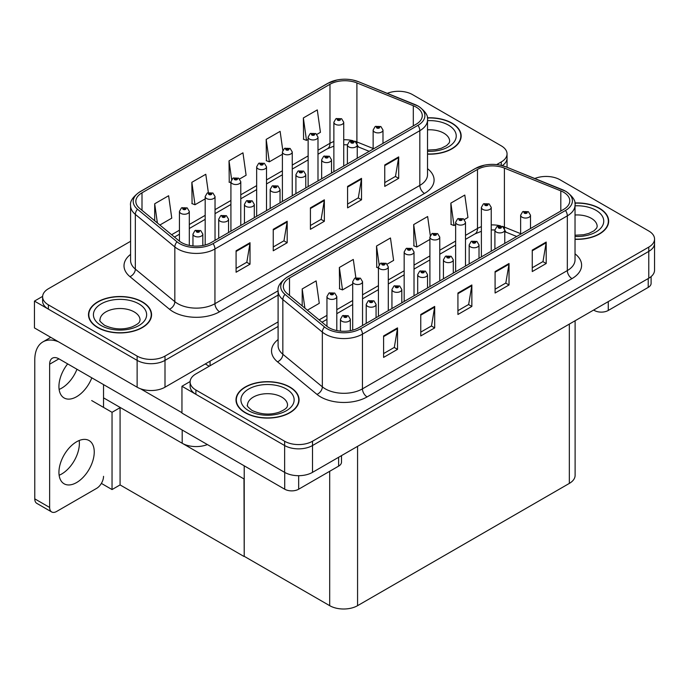 <?xml version="1.0" encoding="UTF-8"?>
<svg xmlns="http://www.w3.org/2000/svg" width="689" height="689" viewBox="0 0 689 689"><rect width="100%" height="100%" fill="white"/><g stroke="black" fill="none" stroke-linecap="round" stroke-linejoin="round"><path stroke-width="1.03" d="M207.38 444.551A19.714 11.377 180 0 1 182.189 443.26L103.531 397.846M278.098 321.901L164.998 387.201A19.714 11.377 0 0 1 137.128 387.201L34.45 327.921L34.45 301.093L137.128 360.373A19.714 11.377 0 0 0 164.998 360.373L278.098 295.081L164.998 360.373A19.714 11.377 0 0 1 137.128 360.373L48.385 309.146A19.714 11.377 0 0 1 42.615 301.093L42.615 296.804A19.714 11.377 0 0 0 48.385 304.848L137.128 356.084A19.714 11.377 0 0 0 164.998 356.084L278.098 290.792M399.344 91.292L397.854 91.292M42.632 296.373L34.45 301.093M502.247 165.627A19.714 11.377 0 0 0 507.044 158.186A19.714 11.377 0 0 1 502.247 165.627M244.216 479.07L120.308 407.535L112.04 412.306L91.689 400.559M120.075 407.664L120.075 484.918L112.04 489.56L101.378 483.402M112.04 489.56L112.04 412.306M243.984 479.199L244.216 556.316L244.216 465.816M243.984 556.454L120.075 484.918M278.098 326.465L195.891 373.92A19.714 11.377 0 0 0 190.121 381.964L190.121 386.262A19.714 11.377 0 0 0 195.891 394.306L284.635 445.533A19.714 11.377 0 0 0 312.505 445.533L648.78 251.39A19.714 11.377 0 0 0 654.55 243.346A19.714 11.377 0 0 1 648.78 251.39L312.505 445.533A19.714 11.377 0 0 1 284.635 445.533L181.956 386.262L181.956 413.081L284.635 472.361A19.714 11.377 0 0 0 312.505 472.361L648.78 278.218A19.714 11.377 0 0 0 654.55 270.174L654.55 239.057A19.714 11.377 0 0 0 648.78 231.004L560.036 179.777A19.714 11.377 0 0 0 534.793 178.503M546.851 176.453L545.361 176.453M190.138 381.534L181.956 386.262M575.108 320.747L575.108 475.367A19.714 11.377 180 0 1 569.329 483.411L357.574 605.674A19.714 11.377 180 0 1 329.695 605.674L244.216 556.316M427.524 154.147A31.539 18.207 0 0 0 461.165 135.974A31.539 18.207 0 0 0 451.932 123.098A31.539 18.207 0 0 0 427.352 117.819M142.33 301.851A31.539 18.207 0 0 0 107.958 297.898A31.539 18.207 0 0 0 88.493 314.727A31.539 18.207 0 0 0 97.726 327.594A31.539 18.207 0 0 0 132.099 331.547A31.539 18.207 0 0 0 151.563 314.727A31.539 18.207 0 0 0 142.33 301.851M88.821 316.389A31.539 18.207 0 0 0 88.709 316.871M416.113 107.088A21.023 12.135 180 0 1 422.271 115.666A21.023 12.135 180 0 1 416.113 124.253L211.23 242.545A21.023 12.135 180 0 1 179.14 240.917L139.643 208.362A21.023 12.135 180 0 1 135.845 201.395A21.023 12.135 180 0 1 142.003 192.817L329.979 84.282A21.023 12.135 180 0 1 356.902 82.93L413.305 105.727A21.023 12.135 180 0 1 416.113 107.088M417.965 106.011A23.65 13.659 0 0 0 414.812 104.487L358.409 81.681A23.65 13.659 0 0 0 352.725 79.993A23.65 13.659 0 0 0 336.955 79.993A23.65 13.659 0 0 0 328.119 83.214L140.143 191.74A23.65 13.659 0 0 0 137.49 209.232L176.987 241.787A23.65 13.659 0 0 0 213.082 243.613L417.965 125.329A23.65 13.659 0 0 0 417.965 106.011M236.086 250.779L236.086 272.233L250.021 264.188L250.021 242.726L236.086 250.779M236.086 268.426L246.817 262.233L249.961 243.441A5.254 3.032 -120 0 0 250.021 242.726M246.722 262.285L250.021 264.188M273.249 229.316L273.249 250.779L287.184 242.726L287.184 221.272L273.249 229.316M273.249 246.972L283.98 240.771L287.132 221.987A5.254 3.032 -120 0 0 287.184 221.272M283.885 240.823L287.184 242.726M384.755 164.947L384.755 186.4L398.69 178.356L398.69 156.894L384.755 164.947M384.755 182.594L395.486 176.401L398.63 157.609A5.254 3.032 -120 0 0 398.69 156.894M395.391 176.453L398.69 178.356M347.583 186.4L347.583 207.863L361.518 199.81L361.518 178.356L347.583 186.4M347.583 204.056L358.314 197.855L361.467 179.071A5.254 3.032 -120 0 0 361.518 178.356M358.22 197.907L361.518 199.81M310.42 207.863L310.42 229.316L324.355 221.272L324.355 199.81L310.42 207.863M310.42 225.51L321.152 219.317L324.295 200.525A5.254 3.032 -120 0 0 324.355 199.81M321.057 219.369L324.355 221.272M496.657 164.602L501.273 161.941A19.714 11.377 0 0 0 507.044 153.897A19.714 11.377 0 0 0 501.273 145.844L412.53 94.617A19.714 11.377 0 0 0 387.287 93.342M130.583 241.296L48.385 288.76A19.714 11.377 0 0 0 42.615 296.804M159.865 225.027L171.768 218.155L168.624 195.736L154.689 203.78L154.689 220.756M282.783 150.288L280.122 131.358L266.187 139.411L266.41 160.735M316.88 134.372L320.437 132.322L317.293 109.904L303.358 117.948L303.582 139.281M208.354 192.567L205.787 174.274L191.852 182.327L192.076 203.651M239.669 178.959L246.102 175.239L242.959 152.82L229.024 160.864L229.248 182.197M230.918 182.826L229.024 182.111M229.024 160.864L231.625 179.45M266.187 139.411L269.33 161.829L282.395 154.284M269.33 161.829L266.187 160.649M303.358 117.948L306.502 140.367L308.138 139.428M306.502 140.367L303.358 139.195M191.852 182.327L194.996 204.745L205.184 198.863M194.996 204.745L191.852 203.574M154.689 203.78L157.376 222.978M151.347 316.871A31.539 18.207 0 0 0 151.236 316.389M460.95 138.119A31.539 18.207 0 0 0 460.838 137.645M575.031 239.307A31.539 18.207 0 0 0 608.671 221.135A31.539 18.207 0 0 0 599.439 208.259A31.539 18.207 0 0 0 574.859 202.979M289.836 387.011A31.539 18.207 0 0 0 255.464 383.067A31.539 18.207 0 0 0 236 399.887A31.539 18.207 0 0 0 245.232 412.763A31.539 18.207 0 0 0 279.605 416.707A31.539 18.207 0 0 0 299.069 399.887A31.539 18.207 0 0 0 289.836 387.011M236.327 401.558A31.539 18.207 0 0 0 236.215 402.031M563.619 192.248A21.023 12.135 180 0 1 569.777 200.835A21.023 12.135 180 0 1 563.619 209.413L358.736 327.706A21.023 12.135 180 0 1 326.646 326.086L287.149 293.523A21.023 12.135 180 0 1 283.351 286.555A21.023 12.135 180 0 1 289.509 277.977L477.486 169.451A21.023 12.135 180 0 1 504.408 168.09L560.812 190.887A21.023 12.135 180 0 1 563.619 192.248M565.48 191.172A23.65 13.659 0 0 0 562.319 189.647L505.915 166.841A23.65 13.659 0 0 0 500.24 165.153A23.65 13.659 0 0 0 484.462 165.153A23.65 13.659 0 0 0 475.625 168.374L287.649 276.9A23.65 13.659 0 0 0 284.996 294.392L324.493 326.956A23.65 13.659 0 0 0 360.588 328.774L565.48 210.489A23.65 13.659 0 0 0 565.48 191.172M383.592 335.939L383.592 357.402L397.527 349.349L397.527 327.895L383.592 335.939M383.592 353.586L394.323 347.394L397.467 328.601A5.254 3.032 -120 0 0 397.527 327.895M394.229 347.445L397.527 349.349M420.755 314.477L420.755 335.939L434.69 327.895L434.69 306.433L420.755 314.477M420.755 332.132L431.495 325.931L434.638 307.148A5.254 3.032 -120 0 0 434.69 306.433M431.4 325.992L434.69 327.895M532.261 250.107L532.261 271.561L546.196 263.517L546.196 242.063L532.261 250.107M532.261 267.754L542.992 261.562L546.136 242.769A5.254 3.032 -120 0 0 546.196 242.063M542.898 261.613L546.196 263.517M495.09 271.561L495.09 293.023L509.025 284.979L509.025 263.517L495.09 271.561M495.09 289.216L505.829 283.015L508.973 264.231A5.254 3.032 -120 0 0 509.025 263.517M505.735 283.076L509.025 284.979M457.927 293.023L457.927 314.485L471.862 306.433L471.862 284.979L457.927 293.023M457.927 310.67L468.658 304.478L471.801 285.685A5.254 3.032 -120 0 0 471.862 284.979M468.563 304.529L471.862 306.433M190.121 381.964A19.714 11.377 0 0 0 195.891 390.017L284.635 441.244A19.714 11.377 0 0 0 312.505 441.244L648.78 247.101A19.714 11.377 0 0 0 654.55 239.057M307.372 310.196L319.274 303.324L316.13 280.897L302.195 288.949L302.195 305.925M430.289 235.449L427.636 216.527L413.693 224.571L413.917 245.895M464.395 219.541L467.943 217.483L464.799 195.065L450.864 203.109L451.088 224.442M355.86 277.727L353.302 259.443L339.358 267.487L339.582 288.82M387.175 264.12L393.608 260.399L390.465 237.981L376.53 246.025L376.754 267.358M378.433 267.987L376.53 267.272M376.53 246.025L379.131 264.61M413.693 224.571L416.845 246.989L429.902 239.445M416.845 246.989L413.693 245.818M450.864 203.109L454.008 225.536L455.644 224.588M454.008 225.536L450.864 224.356M339.358 267.487L342.511 289.905L352.69 284.032M342.511 289.905L339.358 288.734M302.195 288.949L304.891 308.147M298.854 402.031A31.539 18.207 0 0 0 298.742 401.558M608.456 223.279A31.539 18.207 0 0 0 608.344 222.805M189.303 245.396L189.303 211.394A4.926 2.842 180 0 1 186.263 214.029A4.926 2.842 180 0 1 180.888 213.409A4.926 2.842 180 0 1 179.441 211.394L181.414 207.975A3.281 1.981 57.8 0 1 183.162 208.078A1.645 0.947 0 0 0 183.214 209.387A1.645 0.947 0 0 0 185.53 209.387A1.645 0.947 0 0 0 185.53 208.044A1.645 0.947 0 0 0 183.265 208.018L185.031 208.715L183.911 208.982L183.929 208.431M183.265 208.018A3.281 1.809 -117.9 0 0 181.724 207.794A3.281 1.809 -117.9 0 0 181.586 207.889M183.885 208.974L183.162 208.078M183.911 208.982L183.885 208.457M202.824 245.508L202.824 234.062A4.926 2.842 180 0 1 199.776 236.689A4.926 2.842 180 0 1 194.41 236.077A4.926 2.842 180 0 1 192.963 234.062L194.927 230.643A3.281 1.981 57.8 0 1 196.684 230.737A1.645 0.947 0 0 0 196.735 232.047A1.645 0.947 0 0 0 199.052 232.047A1.645 0.947 0 0 0 199.052 230.712A1.645 0.947 0 0 0 196.787 230.677L198.553 231.383L197.424 231.65L196.684 230.737M197.45 231.659L197.45 231.099M196.787 230.677A3.281 1.809 -117.9 0 0 195.245 230.462A3.281 1.809 -117.9 0 0 195.099 230.557M197.407 231.633L197.407 231.125M336.809 330.556L336.809 296.563A4.926 2.842 180 0 1 333.769 299.19A4.926 2.842 180 0 1 328.395 298.57A4.926 2.842 180 0 1 326.956 296.563L328.92 293.135A3.281 1.981 57.8 0 1 330.668 293.238A1.645 0.947 0 0 0 330.72 294.548A1.645 0.947 0 0 0 333.045 294.548A1.645 0.947 0 0 0 333.045 293.204A1.645 0.947 0 0 0 330.772 293.178L332.537 293.876L331.418 294.143L330.668 293.238M331.435 294.16L331.435 293.6M330.772 293.178A3.281 1.809 -117.9 0 0 329.23 292.954A3.281 1.809 -117.9 0 0 329.092 293.049M331.392 294.134L331.392 293.617M350.331 330.668L350.331 319.222A4.926 2.842 180 0 1 347.282 321.849A4.926 2.842 180 0 1 341.916 321.238A4.926 2.842 180 0 1 340.469 319.222L342.442 315.803A3.281 1.981 57.8 0 1 344.19 315.898A1.645 0.947 0 0 0 344.242 317.216A1.645 0.947 0 0 0 346.558 317.216A1.645 0.947 0 0 0 346.558 315.872A1.645 0.947 0 0 0 344.293 315.846L346.059 316.544L344.939 316.811L344.19 315.898M344.956 316.819L344.956 316.26M344.293 315.846A3.281 1.809 -117.9 0 0 342.752 315.622A3.281 1.809 -117.9 0 0 342.605 315.717M344.939 316.811L344.913 316.285M376.065 317.698L376.065 304.366A4.926 2.842 180 0 1 373.025 306.993A4.926 2.842 180 0 1 367.65 306.372A4.926 2.842 180 0 1 366.212 304.366L368.176 300.947A3.281 1.981 57.8 0 1 369.924 301.041A1.645 0.947 0 0 0 369.976 302.35A1.645 0.947 0 0 0 372.301 302.35A1.645 0.947 0 0 0 372.301 301.015A1.645 0.947 0 0 0 370.027 300.981L371.604 301.412L370.673 301.954L370.691 301.403M370.027 300.981A3.281 1.809 -117.9 0 0 368.494 300.766A3.281 1.809 -117.9 0 0 368.348 300.852M370.656 301.937L369.924 301.041M370.673 301.954L370.656 301.429M401.808 302.841L401.808 289.509A4.926 2.842 180 0 1 398.759 292.136A4.926 2.842 180 0 1 393.393 291.516A4.926 2.842 180 0 1 391.946 289.509L393.91 286.081A3.281 1.981 57.8 0 1 395.667 286.185A1.645 0.947 0 0 0 395.719 287.494A1.645 0.947 0 0 0 398.035 287.494A1.645 0.947 0 0 0 398.035 286.15A1.645 0.947 0 0 0 395.77 286.124L397.536 286.822L396.408 287.089L395.667 286.185M396.433 287.106L396.433 286.546M395.77 286.124A3.281 1.809 -117.9 0 0 394.229 285.901A3.281 1.809 -117.9 0 0 394.082 285.995M396.408 287.089L396.39 286.564M427.542 287.976L427.542 274.644A4.926 2.842 180 0 1 424.502 277.271A4.926 2.842 180 0 1 419.127 276.659A4.926 2.842 180 0 1 417.689 274.644L419.653 271.225A3.281 1.981 57.8 0 1 421.401 271.32A1.645 0.947 0 0 0 421.453 272.637A1.645 0.947 0 0 0 423.778 272.637A1.645 0.947 0 0 0 423.778 271.294A1.645 0.947 0 0 0 421.504 271.259L423.27 271.966L422.15 272.233L421.401 271.32M422.168 272.241L422.168 271.681M421.504 271.259A3.281 1.809 -117.9 0 0 419.971 271.044A3.281 1.809 -117.9 0 0 419.825 271.139M422.133 272.215L422.133 271.707M453.284 273.12L453.284 259.787A4.926 2.842 180 0 1 450.236 262.414A4.926 2.842 180 0 1 444.87 261.794A4.926 2.842 180 0 1 443.423 259.787L445.387 256.368A3.281 1.981 57.8 0 1 447.144 256.463A1.645 0.947 0 0 0 447.195 257.772A1.645 0.947 0 0 0 449.512 257.772A1.645 0.947 0 0 0 449.512 256.429A1.645 0.947 0 0 0 447.247 256.403L448.815 256.833L447.884 257.367L447.91 256.825M447.247 256.403A3.281 1.809 -117.9 0 0 445.705 256.179A3.281 1.809 -117.9 0 0 445.559 256.274M447.867 257.359L447.144 256.463M447.884 257.367L447.867 256.851M228.559 232.537L228.559 219.205A4.926 2.842 180 0 1 225.518 221.832A4.926 2.842 180 0 1 220.144 221.212A4.926 2.842 180 0 1 218.706 219.205L220.669 215.786A3.281 1.981 57.8 0 1 222.418 215.881A1.645 0.947 0 0 0 222.469 217.19A1.645 0.947 0 0 0 224.795 217.19A1.645 0.947 0 0 0 224.795 215.846A1.645 0.947 0 0 0 222.521 215.821L224.287 216.518L223.167 216.785L222.418 215.881M223.184 216.802L223.184 216.243M222.521 215.821A3.281 1.809 -117.9 0 0 220.988 215.597A3.281 1.809 -117.9 0 0 220.842 215.691M223.167 216.785L223.15 216.26M254.293 217.672L254.293 204.34A4.926 2.842 180 0 1 251.252 206.967A4.926 2.842 180 0 1 245.887 206.355A4.926 2.842 180 0 1 244.44 204.34L246.404 200.921A3.281 1.981 57.8 0 1 248.161 201.016A1.645 0.947 0 0 0 248.204 202.333A1.645 0.947 0 0 0 250.529 202.333A1.645 0.947 0 0 0 250.529 200.99A1.645 0.947 0 0 0 248.255 200.964L250.029 201.662L248.901 201.929L248.161 201.016M248.927 201.937L248.927 201.377M248.255 200.964A3.281 1.809 -117.9 0 0 246.722 200.74A3.281 1.809 -117.9 0 0 246.576 200.835M248.901 201.929L248.884 201.403M280.035 202.816L280.035 189.484A4.926 2.842 180 0 1 276.995 192.11A4.926 2.842 180 0 1 271.621 191.49A4.926 2.842 180 0 1 270.183 189.484L272.146 186.064A3.281 1.981 57.8 0 1 273.895 186.159A1.645 0.947 0 0 0 273.946 187.468A1.645 0.947 0 0 0 276.272 187.468A1.645 0.947 0 0 0 276.272 186.133A1.645 0.947 0 0 0 273.998 186.099L275.574 186.53L274.644 187.072L274.661 186.521M273.998 186.099A3.281 1.809 -117.9 0 0 272.465 185.884A3.281 1.809 -117.9 0 0 272.319 185.97M274.627 187.055L273.895 186.159M274.644 187.072L274.627 186.547M305.77 187.959L305.77 174.627A4.926 2.842 180 0 1 302.729 177.254A4.926 2.842 180 0 1 297.364 176.634A4.926 2.842 180 0 1 295.917 174.627L297.881 171.199A3.281 1.981 57.8 0 1 299.637 171.303A1.645 0.947 0 0 0 299.681 172.612A1.645 0.947 0 0 0 302.006 172.612A1.645 0.947 0 0 0 302.006 171.268A1.645 0.947 0 0 0 299.732 171.242L301.506 171.94L300.378 172.207L299.637 171.303M300.404 172.224L300.404 171.664M299.732 171.242A3.281 1.809 -117.9 0 0 298.199 171.018A3.281 1.809 -117.9 0 0 298.053 171.113M300.378 172.207L300.361 171.682M215.037 240.34L215.037 196.537A4.926 2.842 180 0 1 211.997 199.164A4.926 2.842 180 0 1 206.631 198.553A4.926 2.842 180 0 1 205.184 196.537L207.148 193.118A3.281 1.981 57.8 0 1 208.896 193.213A1.645 0.947 0 0 0 208.948 194.522A1.645 0.947 0 0 0 211.273 194.522A1.645 0.947 0 0 0 211.273 193.187A1.645 0.947 0 0 0 209 193.153L210.765 193.859L209.645 194.126L208.896 193.213M209.671 194.134L209.671 193.575M209 193.153A3.281 1.809 -117.9 0 0 207.467 192.937A3.281 1.809 -117.9 0 0 207.32 193.023M209.645 194.126L209.628 193.6M240.78 225.484L240.78 181.681A4.926 2.842 180 0 1 237.739 184.308A4.926 2.842 180 0 1 232.365 183.687A4.926 2.842 180 0 1 230.918 181.681L232.891 178.253A3.281 1.981 57.8 0 1 234.639 178.356A1.645 0.947 0 0 0 234.691 179.665A1.645 0.947 0 0 0 237.007 179.665A1.645 0.947 0 0 0 237.007 178.322A1.645 0.947 0 0 0 234.742 178.296L236.508 178.994L235.388 179.261L234.639 178.356M235.405 179.278L235.405 178.718M234.742 178.296A3.281 1.809 -117.9 0 0 233.201 178.072A3.281 1.809 -117.9 0 0 233.063 178.167M235.388 179.261L235.362 178.735M266.514 210.619L266.514 166.816A4.926 2.842 180 0 1 263.474 169.442A4.926 2.842 180 0 1 258.099 168.831A4.926 2.842 180 0 1 256.661 166.816L258.625 163.396A3.281 1.981 57.8 0 1 260.373 163.491A1.645 0.947 0 0 0 260.425 164.809A1.645 0.947 0 0 0 262.75 164.809A1.645 0.947 0 0 0 262.75 163.465A1.645 0.947 0 0 0 260.476 163.439L262.242 164.137L261.122 164.404L261.148 163.853M260.476 163.439A3.281 1.809 -117.9 0 0 258.943 163.215A3.281 1.809 -117.9 0 0 258.797 163.31M261.105 164.395L260.373 163.491M261.122 164.404L261.105 163.879M362.543 325.501L362.543 281.698A4.926 2.842 180 0 1 359.503 284.324A4.926 2.842 180 0 1 354.137 283.713A4.926 2.842 180 0 1 352.69 281.698L354.654 278.278A3.281 1.981 57.8 0 1 356.411 278.373A1.645 0.947 0 0 0 356.454 279.691A1.645 0.947 0 0 0 358.78 279.691A1.645 0.947 0 0 0 358.78 278.347A1.645 0.947 0 0 0 356.506 278.322L358.271 279.019L357.152 279.286L357.178 278.735M356.506 278.322A3.281 1.809 -117.9 0 0 354.973 278.098A3.281 1.809 -117.9 0 0 354.826 278.192M357.135 279.278L356.411 278.373M357.152 279.286L357.135 278.761M388.286 310.644L388.286 266.841A4.926 2.842 180 0 1 385.246 269.468A4.926 2.842 180 0 1 379.872 268.848A4.926 2.842 180 0 1 378.433 266.841L380.397 263.422A3.281 1.981 57.8 0 1 382.145 263.517A1.645 0.947 0 0 0 382.197 264.826A1.645 0.947 0 0 0 384.522 264.826A1.645 0.947 0 0 0 384.522 263.491A1.645 0.947 0 0 0 382.249 263.456L383.825 263.887L382.895 264.43L382.912 263.878M382.249 263.456A3.281 1.809 -117.9 0 0 380.707 263.232A3.281 1.809 -117.9 0 0 380.569 263.327M382.869 264.412L382.145 263.517M382.895 264.43L382.869 263.904M414.02 295.779L414.02 251.976A4.926 2.842 180 0 1 410.98 254.611A4.926 2.842 180 0 1 405.614 253.991A4.926 2.842 180 0 1 404.167 251.976L406.131 248.557A3.281 1.981 57.8 0 1 407.888 248.66A1.645 0.947 0 0 0 407.931 249.969A1.645 0.947 0 0 0 410.256 249.969A1.645 0.947 0 0 0 410.256 248.626A1.645 0.947 0 0 0 407.983 248.6L409.748 249.297L408.629 249.564L407.888 248.66M408.655 249.573L408.655 249.022M407.983 248.6A3.281 1.809 -117.9 0 0 406.45 248.376A3.281 1.809 -117.9 0 0 406.303 248.471M408.629 249.564L408.611 249.039M608.266 301.61L608.266 310.455L648.22 287.391L648.22 278.537M651.105 276.599L651.105 283.368A9.853 5.693 180 0 1 648.22 287.391M608.266 310.455A9.853 5.693 180 0 1 594.323 310.455L594.323 309.654M593.634 310.059L594.323 310.455M79.183 440.504A24.968 14.417 -60 0 1 61.717 473.972A24.968 14.417 -60 0 1 59.125 475.246M76.591 441.787A24.968 14.417 -60 0 1 89.07 440.547A24.968 14.417 -60 0 1 92.903 460.553A24.968 14.417 -60 0 1 76.591 482.558A24.968 14.417 -60 0 1 64.103 483.79A24.968 14.417 -60 0 1 60.279 463.783A24.968 14.417 -60 0 1 76.591 441.787M76.961 369.252A24.968 14.417 -60 0 1 61.717 388.14A24.968 14.417 -60 0 1 59.125 389.414M91.826 377.839A24.968 14.417 -60 0 1 76.591 396.718A24.968 14.417 -60 0 1 64.103 397.958A24.968 14.417 -60 0 1 67.668 363.887M298.664 475.694L298.664 489.207L338.618 466.134L338.618 457.289M209.232 366.221L205.279 363.947M181.956 412.702L140.444 388.742M49.642 507.449A9.853 5.693 120 0 0 51.684 511.961L36.818 503.375A9.853 5.693 -60 0 1 34.777 498.862L49.642 507.449L49.642 364.214A13.143 7.588 60 0 1 52.364 358.194A13.143 7.588 60 0 1 58.935 358.848L284.721 489.207L284.721 472.413M58.401 341.753A39.419 22.763 -120 0 0 42.942 341.873A39.419 22.763 -120 0 0 34.777 359.916L34.777 498.862M51.684 511.961A9.853 5.693 120 0 0 56.61 511.471L96.563 488.406A9.853 5.693 120 0 0 103.531 476.332M103.531 407.397L103.531 384.6M341.503 455.618L341.503 462.112A9.853 5.693 180 0 1 338.618 466.134M298.664 489.207A9.853 5.693 180 0 1 284.721 489.207M427.378 118A31.212 18.017 180 0 1 451.7 123.236A31.212 18.017 180 0 1 460.838 135.974A31.212 18.017 180 0 1 427.524 153.948M289.604 387.14A31.212 18.017 180 0 1 298.742 399.887A31.212 18.017 180 0 1 279.476 416.535A31.212 18.017 180 0 1 245.465 412.625A31.212 18.017 180 0 1 236.327 399.887A31.212 18.017 180 0 1 255.593 383.239A31.212 18.017 180 0 1 289.604 387.14M142.098 301.98A31.212 18.017 180 0 1 151.236 314.727A31.212 18.017 180 0 1 131.969 331.366A31.212 18.017 180 0 1 97.959 327.464A31.212 18.017 180 0 1 88.821 314.727A31.212 18.017 180 0 1 108.087 298.079A31.212 18.017 180 0 1 142.098 301.98M574.884 203.169A31.212 18.017 180 0 1 599.206 208.397A31.212 18.017 180 0 1 608.344 221.135A31.212 18.017 180 0 1 575.031 239.117M331.512 173.094L331.512 159.762A4.926 2.842 180 0 1 328.472 162.389A4.926 2.842 180 0 1 323.098 161.777A4.926 2.842 180 0 1 321.66 159.762L323.623 156.343A3.281 1.981 57.8 0 1 325.372 156.437A1.645 0.947 0 0 0 325.423 157.755A1.645 0.947 0 0 0 327.749 157.755A1.645 0.947 0 0 0 327.749 156.412A1.645 0.947 0 0 0 325.475 156.377L327.241 157.083L326.121 157.35L325.372 156.437M326.138 157.359L326.138 156.799M325.475 156.377A3.281 1.809 -117.9 0 0 323.942 156.162A3.281 1.809 -117.9 0 0 323.796 156.257M326.121 157.35L326.104 156.825M357.246 158.237L357.246 144.905A4.926 2.842 180 0 1 354.206 147.532A4.926 2.842 180 0 1 348.841 146.912A4.926 2.842 180 0 1 347.394 144.905L349.357 141.486A3.281 1.981 57.8 0 1 351.114 141.581A1.645 0.947 0 0 0 351.157 142.89A1.645 0.947 0 0 0 353.483 142.89A1.645 0.947 0 0 0 353.483 141.546A1.645 0.947 0 0 0 351.209 141.521L352.785 141.951L351.855 142.485L351.881 141.943M351.209 141.521A3.281 1.809 -117.9 0 0 349.676 141.297A3.281 1.809 -117.9 0 0 349.53 141.391M351.838 142.477L351.114 141.581M351.855 142.485L351.838 141.968M382.989 143.372L382.989 130.04A4.926 2.842 180 0 1 379.949 132.676A4.926 2.842 180 0 1 374.575 132.055A4.926 2.842 180 0 1 373.137 130.04L375.1 126.621A3.281 1.981 57.8 0 1 376.849 126.724A1.645 0.947 0 0 0 376.9 128.033A1.645 0.947 0 0 0 379.226 128.033A1.645 0.947 0 0 0 379.226 126.69A1.645 0.947 0 0 0 376.952 126.664L378.717 127.362L377.598 127.629L377.615 127.077M376.952 126.664A3.281 1.809 -117.9 0 0 375.41 126.44A3.281 1.809 -117.9 0 0 375.272 126.535M377.572 127.62L376.849 126.724M377.598 127.629L377.572 127.103M479.019 258.254L479.019 244.922A4.926 2.842 180 0 1 475.978 247.558A4.926 2.842 180 0 1 470.604 246.938A4.926 2.842 180 0 1 469.166 244.922L471.13 241.503A3.281 1.981 57.8 0 1 472.878 241.606A1.645 0.947 0 0 0 472.93 242.916A1.645 0.947 0 0 0 475.255 242.916A1.645 0.947 0 0 0 475.255 241.572A1.645 0.947 0 0 0 472.981 241.546L474.747 242.244L473.627 242.511L473.644 241.96M472.981 241.546A3.281 1.809 -117.9 0 0 471.448 241.322A3.281 1.809 -117.9 0 0 471.302 241.417M473.61 242.502L472.878 241.606M473.627 242.511L473.61 241.985M504.761 243.398L504.761 230.066A4.926 2.842 180 0 1 501.713 232.693A4.926 2.842 180 0 1 496.347 232.081A4.926 2.842 180 0 1 494.9 230.066L496.864 226.647A3.281 1.981 57.8 0 1 498.621 226.741A1.645 0.947 0 0 0 498.664 228.05A1.645 0.947 0 0 0 500.989 228.05A1.645 0.947 0 0 0 500.989 226.715A1.645 0.947 0 0 0 498.715 226.681L500.49 227.387L499.361 227.654L498.621 226.741M499.387 227.663L499.387 227.103M498.715 226.681A3.281 1.809 -117.9 0 0 497.182 226.466A3.281 1.809 -117.9 0 0 497.036 226.552M499.344 227.637L499.344 227.129M530.496 228.541L530.496 215.209A4.926 2.842 180 0 1 527.455 217.836A4.926 2.842 180 0 1 522.081 217.216A4.926 2.842 180 0 1 520.643 215.209L522.606 211.781A3.281 1.981 57.8 0 1 524.355 211.885A1.645 0.947 0 0 0 524.407 213.194A1.645 0.947 0 0 0 526.732 213.194A1.645 0.947 0 0 0 526.732 211.85A1.645 0.947 0 0 0 524.458 211.824L526.224 212.522L525.104 212.789L524.355 211.885M524.458 211.824A3.281 1.809 -117.9 0 0 522.925 211.601A3.281 1.809 -117.9 0 0 522.779 211.695M439.763 280.923L439.763 237.119A4.926 2.842 180 0 1 436.723 239.746A4.926 2.842 180 0 1 431.348 239.135A4.926 2.842 180 0 1 429.902 237.119L431.874 233.7A3.281 1.981 57.8 0 1 433.622 233.795A1.645 0.947 0 0 0 433.674 235.104A1.645 0.947 0 0 0 435.991 235.104A1.645 0.947 0 0 0 435.991 233.769A1.645 0.947 0 0 0 433.726 233.735L435.491 234.441L434.371 234.708L433.622 233.795M434.389 234.716L434.389 234.157M433.726 233.735A3.281 1.809 -117.9 0 0 432.184 233.519A3.281 1.809 -117.9 0 0 432.046 233.614M434.346 234.691L434.346 234.182M465.497 266.066L465.497 222.263A4.926 2.842 180 0 1 462.457 224.89A4.926 2.842 180 0 1 457.091 224.269A4.926 2.842 180 0 1 455.644 222.263L457.608 218.844A3.281 1.981 57.8 0 1 459.356 218.938A1.645 0.947 0 0 0 459.408 220.247A1.645 0.947 0 0 0 461.733 220.247A1.645 0.947 0 0 0 461.733 218.904A1.645 0.947 0 0 0 459.46 218.878L461.225 219.576L460.106 219.843L459.356 218.938M460.131 219.86L460.131 219.3M459.46 218.878A3.281 1.809 -117.9 0 0 457.927 218.654A3.281 1.809 -117.9 0 0 457.78 218.749M460.088 219.834L460.088 219.317M491.24 251.201L491.24 207.398A4.926 2.842 180 0 1 488.2 210.024A4.926 2.842 180 0 1 482.825 209.413A4.926 2.842 180 0 1 481.378 207.398L483.351 203.978A3.281 1.981 57.8 0 1 485.099 204.073A1.645 0.947 0 0 0 485.151 205.391A1.645 0.947 0 0 0 487.467 205.391A1.645 0.947 0 0 0 487.467 204.047A1.645 0.947 0 0 0 485.202 204.022L486.968 204.719L485.848 204.986L485.099 204.073M485.866 204.995L485.866 204.435M485.202 204.022A3.281 1.809 -117.9 0 0 483.661 203.798A3.281 1.809 -117.9 0 0 483.523 203.892M485.848 204.986L485.823 204.461M292.257 195.762L292.257 151.959A4.926 2.842 180 0 1 289.208 154.586A4.926 2.842 180 0 1 283.842 153.966A4.926 2.842 180 0 1 282.395 151.959L284.368 148.54A3.281 1.981 57.8 0 1 286.116 148.635A1.645 0.947 0 0 0 286.168 149.944A1.645 0.947 0 0 0 288.484 149.944A1.645 0.947 0 0 0 288.484 148.609A1.645 0.947 0 0 0 286.219 148.574L287.787 149.005L286.865 149.547L286.882 148.996M286.219 148.574A3.281 1.809 -117.9 0 0 284.678 148.35A3.281 1.809 -117.9 0 0 284.531 148.445M286.839 149.53L286.116 148.635M286.865 149.547L286.839 149.022M317.991 180.897L317.991 137.094A4.926 2.842 180 0 1 314.951 139.729A4.926 2.842 180 0 1 309.576 139.109A4.926 2.842 180 0 1 308.138 137.094L310.102 133.675A3.281 1.981 57.8 0 1 311.85 133.778A1.645 0.947 0 0 0 311.902 135.087A1.645 0.947 0 0 0 314.227 135.087A1.645 0.947 0 0 0 314.227 133.744A1.645 0.947 0 0 0 311.953 133.718L313.719 134.415L312.599 134.682L311.85 133.778M312.617 134.691L312.617 134.14M311.953 133.718A3.281 1.809 -117.9 0 0 310.42 133.494A3.281 1.809 -117.9 0 0 310.274 133.588M312.582 134.674L312.582 134.157M343.733 166.04L343.733 122.237A4.926 2.842 180 0 1 340.685 124.864A4.926 2.842 180 0 1 335.319 124.253A4.926 2.842 180 0 1 333.872 122.237L335.844 118.818A3.281 1.981 57.8 0 1 337.593 118.913A1.645 0.947 0 0 0 337.644 120.222A1.645 0.947 0 0 0 339.961 120.222A1.645 0.947 0 0 0 339.961 118.887A1.645 0.947 0 0 0 337.696 118.852L339.264 119.283L338.342 119.826L338.359 119.275M337.696 118.852A3.281 1.809 -117.9 0 0 336.154 118.637A3.281 1.809 -117.9 0 0 336.008 118.732M338.316 119.808L337.593 118.913M338.342 119.826L338.316 119.3M182.189 443.26L182.189 430.005M137.128 387.201L137.128 356.084M164.998 387.201L164.998 356.084M210.067 365.738L210.067 361.182M284.635 472.361L284.635 441.244M312.505 472.361L312.505 441.244M648.78 278.218L648.78 247.101M569.329 483.411L569.329 324.08M357.574 605.674L357.574 446.343M329.695 605.674L329.695 471.285M427.524 168.667A32.848 18.965 180 0 1 424.476 193.454L219.593 311.747A6.571 3.79 60 0 1 214.942 303.694L419.825 185.41A26.285 15.175 0 0 0 427.524 174.679L427.524 119.964A26.285 15.175 180 0 1 419.825 130.686A6.571 3.79 -120 0 0 417.965 125.329M219.593 311.747A32.848 18.965 180 0 1 173.128 311.747A32.848 18.965 180 0 1 169.451 309.215L129.954 276.651A32.848 18.965 180 0 1 130.583 254.387M177.779 303.694A26.285 15.175 0 0 0 214.942 303.694L214.942 248.979A26.285 15.175 180 0 1 174.834 246.955L135.337 214.391A26.285 15.175 180 0 1 130.583 205.684L130.583 260.408A26.285 15.175 0 0 0 135.337 269.106L174.834 301.67A26.285 15.175 0 0 0 177.779 303.694M336.955 79.993L327.619 83.421A6.571 3.79 60 0 1 328.119 83.214M140.143 191.74A6.571 3.79 -120 0 0 139.643 191.947C132.788 196.908 129.773 201.481 130.583 205.684M137.49 209.232A6.571 4.392 129.5 0 0 135.337 214.391L135.337 269.106A6.571 4.392 -50.5 0 1 129.954 276.651M176.987 241.787A6.571 4.392 129.5 0 0 174.834 246.955L174.834 301.67A6.571 4.392 -50.5 0 1 169.451 309.215M213.082 243.613A6.571 3.79 60 0 1 214.942 248.979L419.825 130.686L419.825 185.41A6.571 3.79 60 0 0 424.476 193.454M501.273 161.941L501.273 165.386M48.385 304.848L48.385 309.146M142.003 192.817L142.003 210.3M413.305 105.727L413.305 125.872M356.902 82.93L356.902 141.934A21.023 12.135 0 0 0 354.628 141.133M373.137 148.497L356.902 141.934A11.825 5.538 -68 0 0 357.014 143.57M353.121 140.72A21.023 12.135 0 0 0 343.733 139.755M333.872 141.521A21.023 12.135 0 0 0 329.979 143.295L317.991 150.219M329.979 84.282L329.979 143.295A11.825 6.83 60 0 1 327.525 148.712L317.991 154.215M308.138 155.903L292.257 165.076M282.395 170.769L266.514 179.932M256.661 185.625L240.78 194.798M230.918 200.482L215.037 209.654M205.184 215.347L189.303 224.519M179.441 230.204L171.621 234.725M369.209 151.33L359.253 147.308A11.825 5.538 -68 0 1 357.246 144.673M310.42 208.543L324.295 200.525M347.583 187.081L361.467 179.071M384.755 165.627L398.63 157.609M273.249 229.997L287.132 221.987M236.086 251.459L249.961 243.441M575.031 253.828A32.848 18.965 180 0 1 571.982 278.623L367.099 396.907A6.571 3.79 60 0 1 362.448 388.863L567.331 270.57A26.285 15.175 0 0 0 575.031 259.839L575.031 205.124A26.285 15.175 180 0 1 567.331 215.855A6.571 3.79 -120 0 0 565.48 210.489M367.099 396.907A32.848 18.965 180 0 1 320.635 396.907A32.848 18.965 180 0 1 316.957 394.375L277.469 361.811A32.848 18.965 180 0 1 278.098 339.556M325.286 388.863A26.285 15.175 0 0 0 362.448 388.863L362.448 334.139A26.285 15.175 180 0 1 322.34 332.115L282.843 299.551A26.285 15.175 180 0 1 278.098 290.853L278.098 345.568A26.285 15.175 0 0 0 282.843 354.275L322.34 386.83A26.285 15.175 0 0 0 325.286 388.863M484.462 165.153L475.126 168.59A6.571 3.79 60 0 1 475.625 168.374M287.649 276.9A6.571 3.79 -120 0 0 287.149 277.116C280.294 282.068 277.279 286.65 278.098 290.853M284.996 294.392A6.571 4.392 129.5 0 0 282.843 299.551L282.843 354.275A6.571 4.392 -50.5 0 1 277.469 361.811M324.493 326.956A6.571 4.392 129.5 0 0 322.34 332.115L322.34 386.83A6.571 4.392 -50.5 0 1 316.957 394.375M360.588 328.774A6.571 3.79 60 0 1 362.448 334.139L567.331 215.855L567.331 270.57A6.571 3.79 60 0 0 571.982 278.623M195.891 390.017L195.891 394.306M289.509 277.977L289.509 295.46M560.812 190.887L560.812 211.032M504.408 168.09L504.408 227.103A21.023 12.135 0 0 0 502.135 226.302M520.643 233.657L504.408 227.103A11.825 5.538 -68 0 0 504.52 228.739M500.627 225.889A21.023 12.135 0 0 0 491.24 224.924M481.378 226.69A21.023 12.135 0 0 0 477.486 228.455L465.497 235.38M477.486 169.451L477.486 228.455A11.825 6.83 60 0 1 475.031 233.872L465.497 239.376M455.644 241.072L439.763 250.236M429.902 255.929L414.02 265.101M404.167 270.786L388.286 279.958M378.433 285.651L362.543 294.814M352.69 300.507L336.809 309.68M326.956 315.364L319.128 319.885M516.716 236.491L506.759 232.469A11.825 5.538 -68 0 1 504.753 229.842M457.927 293.703L471.801 285.685M495.09 272.241L508.973 264.231M532.261 250.787L546.136 242.769M420.755 315.157L434.638 307.148M383.592 336.62L397.467 328.601M58.935 358.848L49.642 364.214M427.524 150.073L436.051 149.599L441.416 148.221L446.61 145.577L449.202 142.89L449.667 141.34A20.041 11.567 0 0 0 443.802 133.158A20.041 11.567 0 0 0 427.524 129.833M427.524 120.661A26.613 15.365 180 0 1 448.444 125.114A26.613 15.365 180 0 1 453.793 142.408A26.613 15.365 180 0 1 427.524 151.287M287.571 405.253A20.041 11.567 0 0 0 281.706 397.071A20.041 11.567 0 0 0 259.865 394.564A20.041 11.567 0 0 0 247.497 405.253C246.464 405.408 247.962 407.13 252.002 410.42C261.122 414.623 270.226 415.191 279.321 412.125C288.863 407.94 286.874 406.234 287.571 405.253M286.348 389.018A26.613 15.365 180 0 1 286.348 410.747A26.613 15.365 180 0 1 248.72 410.747A26.613 15.365 180 0 1 248.72 389.018A26.613 15.365 180 0 1 286.348 389.018M140.065 320.084A20.041 11.567 0 0 0 134.2 311.91A20.041 11.567 0 0 0 112.359 309.395A20.041 11.567 0 0 0 99.991 320.084C98.949 320.247 100.456 321.97 104.495 325.26C113.616 329.463 122.72 330.031 131.814 326.965C141.357 322.779 139.367 321.065 140.065 320.084M138.842 303.858A26.613 15.365 180 0 1 138.842 325.587A26.613 15.365 180 0 1 101.214 325.587A26.613 15.365 180 0 1 101.214 303.858A26.613 15.365 180 0 1 138.842 303.858M575.031 235.242L583.557 234.76L588.923 233.382L594.125 230.737L596.708 228.05L597.174 226.5A20.041 11.567 0 0 0 591.308 218.318A20.041 11.567 0 0 0 575.031 214.994M575.031 205.822A26.613 15.365 180 0 1 595.951 210.274A26.613 15.365 180 0 1 601.299 227.577A26.613 15.365 180 0 1 575.031 236.456M507.044 167.281L507.044 153.897M427.524 119.964C428.412 115.873 425.397 111.291 418.464 106.227L358.616 81.75L352.725 79.993M327.619 83.421L139.643 191.947M359.253 147.308L357.246 146.585M347.394 144.811L343.733 144.75M333.872 146.154L327.525 148.712M308.138 159.908L292.257 169.072M282.395 174.765L266.514 183.937M256.661 189.621L240.78 198.794M230.918 204.487L215.037 213.659M205.184 219.343L189.303 228.515M179.441 234.208L174.472 237.076M575.031 205.124C575.918 201.033 572.904 196.46 565.97 191.387L506.122 166.91L500.24 165.153M475.126 168.59L287.149 277.116M506.759 232.469L504.761 231.745M494.9 229.971L491.24 229.919M481.378 231.315L475.031 233.872M455.644 245.069L439.763 254.241M429.902 259.925L414.02 269.098M404.167 274.79L388.286 283.954M378.433 289.647L362.543 298.819M352.69 304.504L336.809 313.676M326.956 319.369L321.978 322.237M189.303 211.394L187.175 207.88L181.724 207.794M179.441 241.167L179.441 211.394M202.824 234.062L200.697 230.548L195.245 230.462M192.963 245.939L192.963 234.062M336.809 296.563L334.682 293.04L329.23 292.954M326.956 326.328L326.956 296.563M350.331 319.222L348.203 315.708L342.752 315.622M340.469 331.099L340.469 319.222M376.065 304.366L373.946 300.852L368.494 300.766M366.212 323.391L366.212 304.366M401.808 289.509L399.68 285.987L394.229 285.901M391.946 308.526L391.946 289.509M427.542 274.644L425.414 271.13L419.971 271.044M417.689 293.669L417.689 274.644M453.284 259.787L451.157 256.274L445.705 256.179M443.423 278.804L443.423 259.787M228.559 219.205L226.431 215.683L220.988 215.597M218.706 238.222L218.706 219.205M254.293 204.34L252.174 200.826L246.722 200.74M244.44 223.365L244.44 204.34M280.035 189.484L277.908 185.97L272.465 185.884M270.183 208.509L270.183 189.484M305.77 174.627L303.651 171.105L298.199 171.018M295.917 193.643L295.917 174.627M215.037 196.537L212.918 193.023L207.467 192.937M205.184 244.974L205.184 196.537M240.78 181.681L238.652 178.158L233.201 178.072M230.918 231.168L230.918 181.681M266.514 166.816L264.395 163.302L258.943 163.215M256.661 216.312L256.661 166.816M362.543 281.698L360.425 278.184L354.973 278.098M352.69 330.134L352.69 281.698M388.286 266.841L386.159 263.327L380.707 263.232M378.433 316.329L378.433 266.841M414.02 251.976L411.901 248.462L406.45 248.376M404.167 301.472L404.167 251.976M42.942 341.873L50.779 337.343M460.838 135.974L460.838 138.592M298.742 399.887L298.742 402.505M236.327 399.887L236.327 402.505M151.236 314.727L151.236 317.345M88.821 314.727L88.821 317.345M608.344 221.135L608.344 223.761M331.512 159.762L329.385 156.248L323.942 156.162M321.66 178.787L321.66 159.762M357.246 144.905L355.128 141.391L349.676 141.297M347.394 163.922L347.394 144.905M382.989 130.04L380.862 126.526L375.41 126.44M373.137 149.065L373.137 130.04M479.019 244.922L476.891 241.408L471.448 241.322M469.166 263.947L469.166 244.922M504.761 230.066L502.634 226.552L497.182 226.466M494.9 249.091L494.9 230.066M530.496 215.209L528.368 211.687L522.925 211.601M520.643 234.226L520.643 215.209M439.763 237.119L437.636 233.605L432.184 233.519M429.902 286.615L429.902 237.119M465.497 222.263L463.378 218.74L457.927 218.654M455.644 271.75L455.644 222.263M491.24 207.398L489.112 203.884L483.661 203.798M481.378 256.894L481.378 207.398M292.257 151.959L290.129 148.445L284.678 148.35M282.395 201.446L282.395 151.959M317.991 137.094L315.872 133.58L310.42 133.494M308.138 186.59L308.138 137.094M343.733 122.237L341.606 118.723L336.154 118.637M333.872 171.733L333.872 122.237"/></g></svg>
